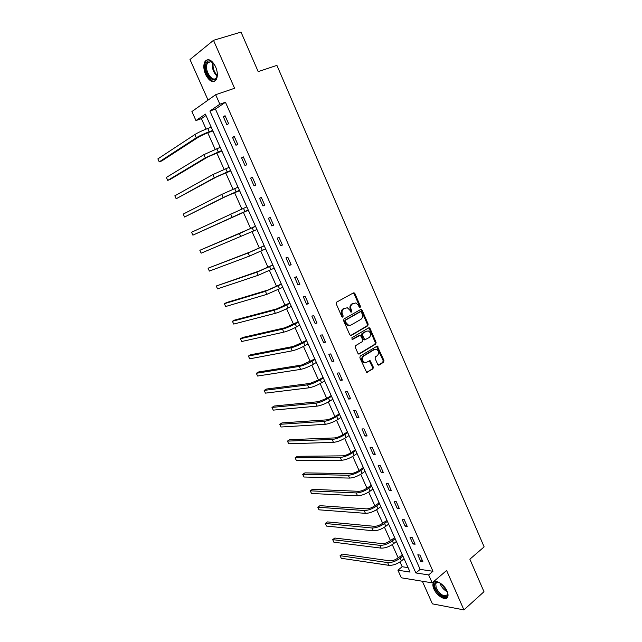 <?xml version="1.0" encoding="UTF-8"?>
<svg xmlns="http://www.w3.org/2000/svg" width="642" height="642" viewBox="0 0 642 642"><rect width="100%" height="100%" fill="white"/><g stroke="black" fill="none" stroke-linecap="round" stroke-linejoin="round"><path stroke-width="0.96" d="M360.122 307.398L360.395 306.202L354.914 293.571L353.469 292.88L336.649 302.133L336.231 303.867L341.849 316.683L342.876 317.148L343.165 315.936L342.443 314.283C341.6 311.843 342.042 309.998 343.767 308.746L347.322 307.735L349.826 310.126L351.094 312.285L351.848 311.033L351.126 309.396C350.299 306.972 350.733 305.143 352.426 303.907L355.893 302.904L358.405 305.295L359.119 306.932L360.122 307.398M359.528 307.398L359.6 306.394L354.119 293.771L353.26 293.001M342.282 317.156L341.656 314.468L342.443 314.283M350.973 312.245L350.339 309.58L351.126 309.396M447.065 591.178C444.152 584.084 434.883 578.691 433.238 583.016C432.596 584.485 432.804 586.451 433.872 588.915C436.729 595.896 445.981 601.41 447.691 597.028C448.317 595.575 448.116 593.625 447.065 591.178M215.624 66.792C211.94 59.915 208.441 58.085 205.127 61.295C203.257 64.649 203.41 69.039 205.576 74.456C209.236 81.301 212.735 83.115 216.073 79.881C217.919 76.575 217.766 72.209 215.624 66.792M377.689 364.423L379.093 365.033L383.587 362.224L383.964 360.507L377.279 346.046L360.266 356.037L359.865 357.787L366.67 372.416L372.946 368.877L373.331 367.144L370.041 360.523L366.574 362.297L364.632 362.505C362.008 360.579 361.735 358.405 363.813 355.981L374.551 349.441L376.397 349.224C379.021 351.11 379.318 353.269 377.279 355.7L375.506 356.792L375.121 358.517L377.689 364.423M428.655 574.919L432.17 582.848L401.338 577.808L397.92 570.208L410.061 572.07L205.384 114.115L195.962 120.576L191.91 111.547L215.656 94.719L219.861 104.205L209.902 111.026L415.872 572.961L428.655 574.919L432.957 571.276L225.454 102.247L219.861 104.205M215.656 94.719L234.579 88.267L213.497 40.318L241.023 32.1L258.188 71.623L276.911 65.372L484.132 546.88L469.872 559.19L483.988 591.715L463.925 609.9L446.599 570.497L432.17 582.848M367.77 325.799L368.163 324.098L362.112 310.15L360.684 309.484L344.016 318.946L343.598 320.679L349.802 334.819L351.254 335.469L367.77 325.799L366.967 325.967L367.36 324.258L361.31 310.335L360.507 309.58M370.081 328.511L376.092 342.363L375.706 344.072L359.36 353.967L357.915 353.341L355.291 347.338L355.692 345.597L362.409 341.592L362.81 339.867L360.339 335.18L352.627 339.393L352.121 339.441L351.888 337.724L368.668 327.861L370.081 328.511L369.278 328.672L375.281 342.507L376.092 342.363M422.332 581.235L432.403 603.857L463.925 609.9M213.497 40.318L189.992 59.529L208.056 100.104M225.454 102.247L215.439 109.076L420.157 569.39L432.957 571.276M223.376 116.804L226.899 124.741L228.592 123.665L225.053 115.704L223.376 116.804L225.246 116.13M232.516 137.396L236.015 145.277L237.725 144.273L234.218 136.369L232.516 137.396L234.37 136.698M241.593 157.836L245.067 165.66L246.793 164.721L243.318 156.873L241.593 157.836L243.422 157.113M250.605 178.131L254.047 185.891L255.797 185.024L252.346 177.232L250.605 178.131L252.41 177.377M259.545 198.266L262.963 205.978L264.737 205.175L261.31 197.439L259.545 198.266L261.334 197.495M268.42 218.264L271.815 225.912L273.612 225.173L270.21 217.502L268.42 218.264M277.232 238.11L280.602 245.709L282.416 245.035L279.037 237.412L277.232 238.11M285.979 257.819L289.325 265.363L291.163 264.753L287.809 257.185L285.979 257.819M294.662 277.384L297.984 284.871L299.846 284.318L296.516 276.814L294.662 277.384M303.289 296.805L306.587 304.244L308.465 303.754L305.159 296.299L303.289 296.805M311.851 316.089L315.126 323.472L317.02 323.046L313.737 315.639L311.851 316.089M320.35 335.236L323.6 342.563L325.518 342.202L322.252 334.851L320.35 335.236M328.784 354.248L332.018 361.526L333.952 361.221L330.71 353.919L328.784 354.248M337.17 373.13L340.372 380.353L342.33 380.104L339.112 372.858L337.17 373.13M345.484 391.869L348.67 399.043L350.644 398.851L347.45 391.652L345.484 391.869M353.75 410.479L356.912 417.605L358.902 417.469L355.732 410.326L353.75 410.479M361.952 428.96L365.097 436.038L367.104 435.958L363.958 428.864L361.952 428.96M370.105 447.313L373.219 454.335L375.241 454.311L372.119 447.265L370.105 447.313M378.194 465.538L381.292 472.512L383.33 472.544L380.224 465.546L378.194 465.538M386.227 483.635L389.301 490.568L391.355 490.648L388.274 483.699L386.227 483.635M394.204 501.611L397.262 508.488L399.332 508.624L396.274 501.723L394.204 501.611M402.133 519.458L405.166 526.296L407.253 526.48L404.211 519.627L402.133 519.458M409.997 537.185L413.015 543.975L415.117 544.207L412.1 537.402L409.997 537.185M417.814 554.792L420.807 561.533L422.926 561.822L419.932 555.065L417.814 554.792M206.002 115.504L201.403 118.642L206.09 129.106M207.711 132.709L215.142 149.297M216.707 152.796L224.122 169.344M225.639 172.738L233.038 189.246M234.507 192.528L241.89 209.011M243.318 212.189L250.661 228.584M252.081 231.754L259.352 247.981M260.796 251.215L267.979 267.241M269.455 270.531L276.55 286.364M278.05 289.711L285.056 305.351M286.581 308.754L293.506 324.21M295.055 327.661L301.892 342.932M303.465 346.439L310.222 361.526M311.819 365.089L318.496 380M320.117 383.603L326.714 398.337M328.351 401.996L334.875 416.546M336.536 420.253L342.98 434.634M344.658 438.39L351.022 452.594M352.731 456.406L359.014 470.434M360.748 474.294L366.959 488.153M368.709 492.061L374.84 505.752M376.613 509.708L382.672 523.238M384.462 527.234L390.456 540.596M392.262 544.641L398.176 557.85M400.006 561.927L402.165 566.734L408.071 567.608M210.399 125.326L211.17 127.236M212.855 131.008L213.85 133.063M219.355 145.389L220.166 147.363M221.803 151.022L222.79 153.061M228.199 165.331L229.098 167.345M230.679 170.892L231.666 172.915M237.034 185.097L237.949 187.143M239.498 190.618L240.477 192.632M245.806 204.726L246.713 206.756M248.253 210.207L249.224 212.205M254.577 224.178L255.412 226.225M256.944 229.651L257.843 231.666M263.228 243.535L264.055 245.565M265.571 248.96L266.47 250.958M271.815 262.747L272.633 264.761M274.174 268.204L275.033 270.122M280.337 281.822L281.156 283.82M282.721 287.327L283.603 289.125M288.804 300.769L289.614 302.751M291.211 306.314L291.982 308.04M297.214 319.58L298.016 321.546M299.637 325.165L300.36 326.794M305.568 338.262L306.362 340.212M308 343.887L308.69 345.42M313.858 356.816L314.644 358.75M316.313 362.481L316.955 363.926M322.091 375.233L322.87 377.151M324.563 380.939L325.245 382.287M330.269 393.53L331.039 395.432M332.757 399.276L333.399 400.536M338.39 411.699L339.161 413.592M340.902 417.485L341.496 418.656M346.455 429.747L347.218 431.625M348.983 435.565L349.465 436.656M354.464 447.675L355.219 449.528M357.008 453.525L357.53 454.536M362.425 465.474L363.171 467.32M364.977 471.364L365.467 472.287M370.322 483.153L371.068 484.983M372.898 489.084L373.347 489.926M378.17 500.712L378.908 502.534M380.762 506.674L381.179 507.437M385.97 518.158L386.701 519.964M388.579 524.153L388.956 524.835M393.715 535.484L394.437 537.274M396.339 541.519L396.676 542.121M401.402 552.698L402.125 554.471M404.043 558.757L404.348 559.286M402.165 566.734L397.92 570.208M201.403 118.642L195.962 120.576M215.439 109.076L209.902 111.026M420.157 569.39L415.872 572.961M271.815 225.912L273.58 225.101M280.602 245.709L282.344 244.875M289.325 265.363L291.051 264.496M297.984 284.871L299.694 283.989M306.587 304.244L308.272 303.329M315.126 323.472L316.795 322.541M323.6 342.563L325.253 341.608M332.018 361.526L333.655 360.547M340.372 380.353L341.993 379.35M348.67 399.043L350.275 398.024M356.912 417.605L358.501 416.562M365.097 436.038L366.662 434.971M373.219 454.335L374.776 453.252M381.292 472.512L382.825 471.405M389.301 490.568L390.826 489.437M397.262 508.488L398.762 507.341M405.166 526.296L406.651 525.124M413.015 543.975L414.483 542.787M420.807 561.533L422.267 560.322M350.339 309.58C349.505 307.157 349.938 305.335 351.631 304.099L353.02 303.329M341.656 314.468C340.822 312.028 341.255 310.182 342.98 308.938L344.385 308.152M350.58 335.549L366.967 325.967M361.398 312.181L360.395 311.715L345.781 320.037L345.492 321.249L346.255 322.99L348.694 325.342L350.917 325.101L360.876 319.371C362.545 318.119 362.971 316.297 362.144 313.898L361.398 312.181M359.929 311.819L360.395 311.715M349.713 325.47L347.908 325.51L345.468 323.159L344.706 321.425L344.995 320.214L359.6 311.892M358.645 354.047L374.896 344.216L375.281 342.507M359.4 335.301L352.049 339.409M369.294 337.483C371.365 335.044 371.06 332.869 368.364 330.975L366.55 331.184L362.754 333.423L362.353 335.14L364.817 339.819L369.294 337.483M364.712 339.891L363.284 339.249L361.558 335.293L361.952 333.575L365.755 331.336M369.278 328.672L368.524 327.95M365.314 362.634L363.829 362.626C361.205 360.708 360.932 358.533 363.011 356.109L373.74 349.577M366.654 372.416L372.135 368.99L372.52 367.256L369.246 360.643M378.355 365.105L382.768 362.345L383.154 360.627L376.485 346.19M212.935 131.016L207.607 132.75L199.004 136.794L161.848 160.893L159.24 161.872L196.259 137.797C199.606 135.767 203.915 133.745 209.196 131.722L212.679 130.446M159.24 161.872L157.868 158.895L194.807 134.571C198.145 132.525 202.455 130.495 207.743 128.48L211.234 127.204M217.317 73.349L217.028 76.438C214.893 86.004 203.353 73.421 205.857 64.352C206.596 61.624 208.064 60.5 210.239 60.982L214.444 64.529M212.903 62.643L210.881 61.504L207.623 62.715L206.82 64.625C204.782 71.776 213.104 83.083 216.394 77.594L217.173 75.764M207.783 59.642L206.042 61.078L205.039 63.462C203.032 70.604 209.83 82.866 214.805 81.117M447.33 591.804L447.522 592.566C449.368 600.182 438.622 596.45 435.396 588.497C433.944 584.822 434.377 582.687 436.696 582.101L439.81 582.808M438.839 582.39L437.435 582.294L435.725 583.498L436.223 588.216C440.38 594.933 444.071 597.092 447.297 594.709L447.578 592.855M434.425 581.796L433.944 582.495C433.302 583.955 433.511 585.913 434.562 588.361C438.703 595.543 443.004 598.569 447.458 597.429M221.883 151.03L208.016 156.817L170.323 179.367L167.739 180.378L205.304 157.868L221.667 150.549M167.739 180.378L166.374 177.425L203.859 154.658L220.23 147.331M230.759 170.9L216.964 176.702L176.173 198.763L214.276 177.786L230.582 170.507M176.173 198.763L174.825 195.826L212.847 174.608L229.162 167.313M239.578 190.626L225.848 196.452L184.559 217.02L223.191 197.567L239.442 190.321M184.559 217.02L183.219 214.099L221.763 194.406L238.03 187.151M248.334 210.207L192.889 235.157L248.237 209.99M192.889 235.157L191.557 232.26L246.833 206.844M255.163 226.53L199.839 250.292L239.418 233.592L255.468 226.169M199.839 250.292L201.163 253.173L256.96 229.523M264.199 245.717L250.725 251.752L208.064 268.212L248.149 252.972L264.247 245.822M208.064 268.212L209.38 271.076L249.537 256.062L265.636 248.919M272.794 264.929L259.368 270.956L216.242 286.011L256.816 272.216L272.866 265.098M216.242 286.011L217.542 288.852L258.196 275.29L274.238 268.171M281.316 284.013L267.955 290.032L226.778 302.478L224.355 303.698L265.427 291.324L281.421 284.237M224.355 303.698L225.655 306.523L266.799 294.373L282.785 287.295M289.783 302.96L276.477 308.971L234.82 320.013L232.42 321.265L273.974 310.295C277.609 309.211 281.862 307.422 286.741 304.926L289.911 303.249M232.42 321.265L233.712 324.066L275.338 313.328C278.981 312.261 283.234 310.471 288.098 307.967L291.267 306.282M298.193 321.77L284.936 327.781L242.812 337.443L240.437 338.719L282.464 329.137C286.131 328.158 290.377 326.393 295.208 323.841L298.353 322.115M240.437 338.719L241.721 341.504L283.812 332.147C287.488 331.176 291.733 329.418 296.556 326.866L299.694 325.133M306.539 340.453L293.338 346.455L250.757 354.753L248.398 356.061L290.89 347.844C294.59 346.961 298.827 345.227 303.618 342.627L306.724 340.862M248.398 356.061L249.674 358.83L292.23 350.829C295.938 349.962 300.175 348.229 304.958 345.629L308.064 343.855M314.837 358.998L301.684 365.009L258.646 371.959L256.31 373.283L299.26 366.43C302.984 365.643 307.221 363.926 311.964 361.277L315.045 359.472M256.31 373.283L257.57 376.035L300.592 369.391C304.324 368.62 308.561 366.911 313.296 364.255L316.37 362.441M323.07 377.424L318.408 380.048L309.974 383.426L266.478 389.044L264.167 390.408L307.574 384.879C311.33 384.189 315.559 382.496 320.262 379.807L323.303 377.953M264.167 390.408L265.427 393.137L308.898 387.824C312.654 387.142 316.883 385.457 321.586 382.76L324.627 380.907M331.248 395.721L326.626 398.393L318.199 401.715L274.27 406.025L271.983 407.413L315.824 403.2C319.612 402.606 323.833 400.937 328.495 398.2L331.513 396.307M330.815 395.769L331.087 395.368M271.983 407.413L273.227 410.126L317.14 406.121C320.928 405.543 325.157 403.882 329.811 401.138L332.821 399.236M339.369 413.889L334.787 416.602C331.713 418.448 328.913 419.547 326.377 419.884L282.007 422.901L279.735 424.314L324.025 421.393C327.837 420.895 332.05 419.25 336.673 416.465L339.658 414.539M338.936 413.929L339.201 413.528M279.735 424.314L280.979 427.01L325.333 424.298C329.145 423.808 333.367 422.171 337.973 419.378L340.958 417.444M347.434 431.938L342.892 434.69C339.851 436.568 337.05 437.643 334.49 437.924L289.694 439.666L287.447 441.102L332.163 439.465C336.007 439.056 340.212 437.435 344.794 434.61L347.747 432.644M346.993 431.962L347.266 431.552M287.447 441.102L288.683 443.782L333.463 442.354C337.307 441.953 341.52 440.34 346.086 437.507L349.039 435.533M355.443 449.865L350.941 452.658C347.924 454.56 345.131 455.627 342.555 455.844L297.334 456.318L295.111 457.786L340.252 457.417C344.12 457.096 348.317 455.499 352.859 452.626L355.78 450.62M355.002 449.873L355.267 449.464M295.111 457.786L296.331 460.45L341.536 460.282C345.412 459.977 349.617 458.38 354.143 455.499L357.064 453.493M363.404 467.665L358.934 470.498C355.941 472.432 353.156 473.483 350.556 473.636L304.926 472.873L302.719 474.366L348.277 475.241C352.169 475.008 356.366 473.435 360.868 470.522L363.765 468.475M362.955 467.665L363.212 467.248M302.719 474.366L303.939 477.014L349.561 478.081C353.461 477.873 357.658 476.3 362.144 473.379L365.033 471.324M371.301 485.344L366.871 488.217C363.91 490.183 361.125 491.218 358.509 491.315L312.469 489.324L310.287 490.833L356.254 492.944C360.178 492.807 364.367 491.25 368.829 488.289L371.686 486.211M370.851 485.328L371.108 484.919M310.287 490.833L311.49 493.465L357.53 495.768C361.454 495.64 365.643 494.099 370.097 491.13L372.954 489.043M379.149 502.911L374.759 505.816C371.822 507.814 369.038 508.825 366.413 508.865L319.965 505.671L317.798 507.204L364.175 510.526C368.123 510.478 372.304 508.946 376.726 505.944L379.566 503.826M378.7 502.879L378.957 502.461M317.798 507.204L319.002 509.82L365.442 513.335C369.391 513.295 373.572 511.77 377.986 508.761L380.818 506.634M386.949 520.349L382.592 523.302C379.679 525.325 376.902 526.328 374.254 526.304L327.412 521.914L325.269 523.471L372.047 527.997C376.019 528.029 380.192 526.52 384.574 523.471L387.383 521.32M386.492 520.309L386.741 519.892M325.269 523.471L326.465 526.071L373.299 530.782C377.279 530.83 381.452 529.329 385.826 526.271L388.627 524.113M394.694 537.675L390.368 540.66C387.487 542.715 384.71 543.702 382.046 543.63L334.819 538.052L332.692 539.641L379.863 545.339C383.86 545.459 388.025 543.975 392.374 540.885L395.151 538.702M394.228 537.627L394.477 537.202M332.692 539.641L333.88 542.217L381.107 548.116C385.112 548.244 389.277 546.759 393.618 543.67L396.387 541.471M402.382 554.889L398.096 557.914C395.239 559.984 392.471 560.964 389.79 560.835L342.17 554.094L340.067 555.699L387.624 562.577C391.644 562.777 395.809 561.317 400.118 558.187L402.863 555.964M401.916 554.824L402.165 554.399M340.067 555.699L341.247 558.267L388.859 565.329C392.888 565.538 397.053 564.077 401.354 560.947L404.099 558.717M359.6 306.394L360.395 306.202M342.379 316.113L343.165 315.936M351.054 311.218L351.848 311.033M351.631 304.099L352.426 303.907M342.98 308.938L343.767 308.746M354.119 293.771L354.914 293.571M350.692 335.573L351.254 335.469M361.31 310.335L362.112 310.15M367.36 324.258L368.163 324.098M344.995 320.214L345.781 320.037M344.706 321.425L345.492 321.249M345.468 323.159L346.255 322.99M374.896 344.216L375.706 344.072M358.734 354.071L359.36 353.967M358.846 335.405L359.64 335.252M352.217 339.466L352.627 339.393M361.952 333.575L362.754 333.423M361.558 335.293L362.353 335.14M363.284 339.249L364.086 339.104M363.011 356.109L363.813 355.981M369.936 361.334L370.747 361.213M372.52 367.256L373.331 367.144M372.135 368.99L372.946 368.877M366.71 372.432L367.409 372.336M377.183 346.889L377.994 346.752M383.154 360.627L383.964 360.507M382.768 362.345L383.587 362.224M378.435 365.129L379.093 365.033M207.743 128.48L209.196 131.722M194.807 134.571L196.259 137.797M217.076 76.109C213.353 72.554 211.828 68.124 212.502 62.828L212.614 62.418M213.184 62.94C212.566 67.731 213.914 71.872 217.229 75.363M447.297 591.731C444.368 590.279 442.089 587.879 440.468 584.549L439.874 582.848M440.709 583.393L446.896 590.801M216.779 148.655L218.216 151.873M203.859 154.658L205.304 157.868M225.743 168.685L227.172 171.879M212.847 174.608L214.276 177.786M234.643 188.563L236.063 191.741M221.763 194.406L223.191 197.567M243.487 208.305L244.891 211.459M230.622 214.067L232.035 217.205M252.258 227.91L253.662 231.04M239.418 233.592L240.822 236.705M260.973 247.371L262.361 250.476M248.149 252.972L249.537 256.062M269.624 266.695L271.004 269.776M256.816 272.216L258.196 275.29M278.211 285.875L279.583 288.94M265.427 291.324L266.799 294.373M286.741 304.926L288.098 307.967M273.974 310.295L275.338 313.328M295.208 323.841L296.556 326.866M282.464 329.137L283.812 332.147M303.618 342.627L304.958 345.629M290.89 347.844L292.23 350.829M311.964 361.277L313.296 364.255M299.26 366.43L300.592 369.391M320.262 379.807L321.586 382.76M307.574 384.879L308.898 387.824M328.495 398.2L329.811 401.138M315.824 403.2L317.14 406.121M336.673 416.465L337.973 419.378M324.025 421.393L325.333 424.298M344.794 434.61L346.086 437.507M332.163 439.465L333.463 442.354M352.859 452.626L354.143 455.499M340.252 457.417L341.536 460.282M360.868 470.522L362.144 473.379M348.277 475.241L349.561 478.081M368.829 488.289L370.097 491.13M356.254 492.944L357.53 495.768M376.726 505.944L377.986 508.761M364.175 510.526L365.442 513.335M384.574 523.471L385.826 526.271M372.047 527.997L373.299 530.782M392.374 540.885L393.618 543.67M379.863 545.339L381.107 548.116M400.118 558.187L401.354 560.947M387.624 562.577L388.859 565.329M353.317 293.017L354.111 292.808M360.539 309.588L361.334 309.412M347.908 325.51L348.694 325.342M364.014 339.963L364.817 339.819M368.532 327.95L369.335 327.789M363.829 362.626L364.632 362.505M369.262 360.635L370.041 360.523M376.509 346.174L377.279 346.046M211.178 61.6L207.623 62.715M210.881 61.504L210.239 60.982M437.435 582.294L436.696 582.101M437.025 582.374L435.725 583.498"/></g></svg>

